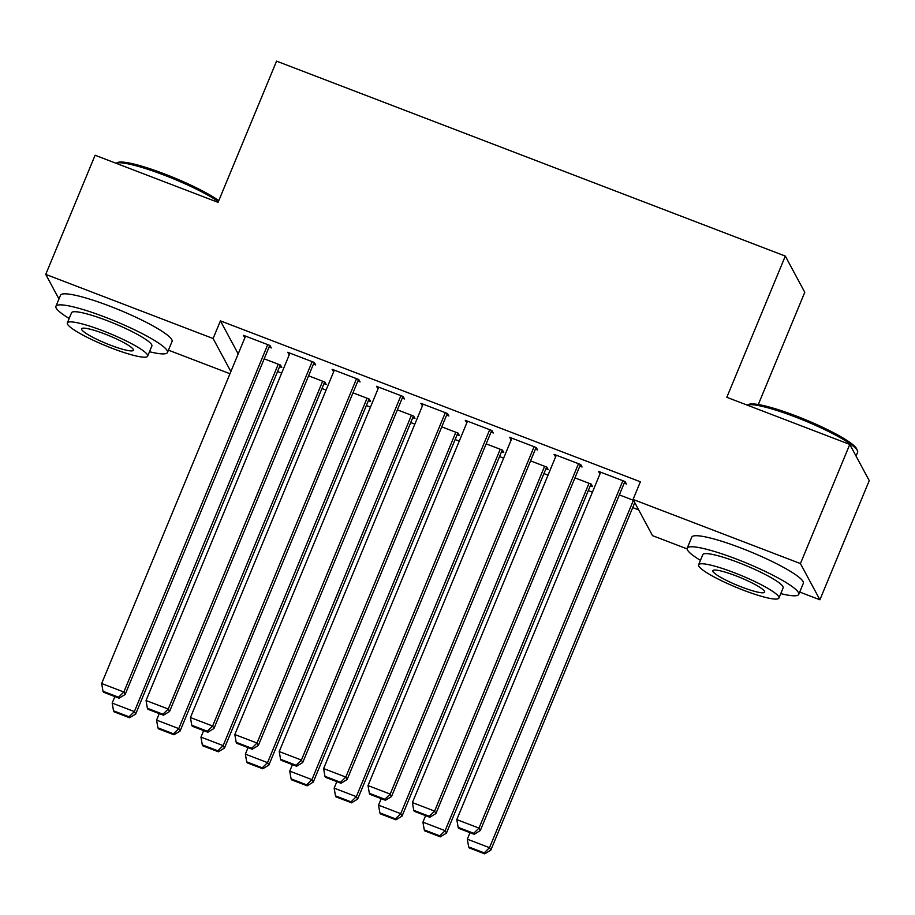 <?xml version="1.0" encoding="UTF-8"?>
<svg xmlns="http://www.w3.org/2000/svg" width="915" height="915" viewBox="0 0 915 915"><rect width="100%" height="100%" fill="white"/><g stroke="black" fill="none" stroke-linecap="round" stroke-linejoin="round"><path stroke-width="1.37" d="M277.565 371.513L281.671 373.091M321.954 388.52L326.072 390.099M366.355 405.539L370.461 407.106M410.744 422.547L414.85 424.125M455.144 439.555L459.25 441.133M499.533 456.574L503.639 458.141M543.922 473.581L548.028 475.148M588.322 490.589L592.428 492.167M632.711 507.596L638.681 509.895M229.974 373.732L168.44 350.159M758.295 404.51L804.777 292.297L785.31 256.086L276.57 61.145L218.067 202.364L95.103 155.241L45.75 274.386L213.115 338.527L230.877 371.559M785.31 256.086L726.819 397.304L849.783 444.427L869.25 480.627L819.897 599.783L799.71 592.051M687.108 548.897L652.532 535.652L633.066 499.441L800.431 563.571L819.897 599.783M323.979 383.66L326.197 384.517L324.882 382.07L308.595 375.825M313.456 364.09L315.675 364.948L314.36 362.5L287.722 352.286L289.243 354.814M412.757 417.686L414.975 418.532L413.66 416.085L397.373 409.851M402.234 398.116L404.453 398.963L403.138 396.515L376.5 386.313L378.032 388.841M501.546 451.701L503.765 452.559L502.449 450.111L486.162 443.866M491.023 432.132L493.242 432.989L491.927 430.542L465.289 420.328L466.822 422.856M590.335 485.728L592.554 486.574L591.239 484.126L574.952 477.893M579.813 466.158L582.032 467.005L580.716 464.557L554.078 454.355L555.599 456.882M633.066 499.441L640.374 481.793L220.424 320.868L238.186 353.899M624.202 483.166L626.42 484.012L625.105 481.576L598.467 471.362L600 473.89M633.557 500.345L619.341 494.901M535.412 449.151L537.631 449.997L536.316 447.549L509.689 437.347L511.211 439.875M545.935 468.72L548.154 469.567L546.838 467.119L530.551 460.885M446.634 415.124L448.853 415.97L447.538 413.523L420.9 403.321L422.421 405.848M457.157 434.694L459.376 435.551L458.06 433.104L441.773 426.859M357.845 381.098L360.064 381.955L358.749 379.508L332.111 369.305L333.632 371.833M368.368 400.678L370.586 401.525L369.271 399.077L352.984 392.832M269.056 347.082L271.275 347.929L269.959 345.481L243.321 335.279L244.854 337.807M279.578 366.652L281.797 367.498L280.482 365.062L264.195 358.817M58.96 298.965L45.75 274.386M849.783 444.427L800.431 563.571M220.424 320.868L213.115 338.527M600.48 472.14L599.783 473.81M556.091 455.121L555.394 456.802M511.691 438.113L511.005 439.795M467.302 421.106L466.604 422.776M422.913 404.087L422.215 405.768M378.513 387.079L377.815 388.761M334.124 370.072L333.426 371.742M289.723 353.064L289.037 354.734M245.334 336.045L244.637 337.726M622.886 480.718L478.991 828.109L480.306 830.557L624.899 481.496M600.686 472.22L456.802 819.6L478.991 828.109L473.684 833.302L458.141 827.354L458.667 828.327L474.21 834.286L473.684 833.302M480.306 830.557L474.21 834.286M458.141 827.354L456.802 819.6M633.409 500.288L489.514 847.679L467.325 839.169L470.013 832.673M484.207 852.871L468.663 846.924L469.189 847.896L484.733 853.855L484.207 852.871L489.514 847.679L490.829 850.126L634.77 502.621M467.325 839.169L468.663 846.924M484.733 853.855L490.829 850.126M578.497 463.711L434.602 811.102L435.917 813.538L580.499 464.477M556.297 455.201L412.402 802.592L434.602 811.102L429.284 816.294L413.752 810.335L414.278 811.319L429.81 817.267L429.284 816.294M435.917 813.538L429.81 817.267M413.752 810.335L412.402 802.592M534.097 446.703L390.202 794.083L391.529 796.53L536.11 447.469M511.908 438.194L368.013 785.585L390.202 794.083L384.895 799.287L369.363 793.328L369.889 794.312L385.421 800.259L384.895 799.287M391.529 796.53L385.421 800.259M369.363 793.328L368.013 785.585M589.02 483.28L445.125 830.671L422.924 822.162L425.624 815.665M439.818 835.864L424.274 829.905L424.8 830.889L440.344 836.848L439.818 835.864L445.125 830.671L446.44 833.119L591.021 484.046M422.924 822.162L424.274 829.905M440.344 836.848L446.44 833.119M544.619 466.273L400.736 813.652L378.536 805.154L381.223 798.658M395.417 818.856L379.885 812.897L380.411 813.881L395.943 819.829L395.417 818.856L400.736 813.652L402.051 816.1L546.632 467.039M378.536 805.154L379.885 812.897M395.943 819.829L402.051 816.1M747.189 405.093L749.053 404.35A58.926 8.715 22.5 0 1 795.958 415.913A58.926 8.715 22.5 0 1 856.703 448.945L857.492 450.786A60.367 8.933 -157.5 0 0 795.249 416.943A60.367 8.933 -157.5 0 0 747.189 405.093A60.367 8.933 -157.5 0 0 747.178 405.105M780.758 593.629A60.367 8.933 -157.5 0 0 798.749 594.373A60.367 8.933 -157.5 0 0 736.392 559.042A60.367 8.933 -157.5 0 0 687.199 548.165A60.367 8.933 -157.5 0 0 700.444 560.357M798.749 594.373L803.313 583.347A60.367 8.933 -157.5 0 0 740.967 548.005A60.367 8.933 -157.5 0 0 691.763 537.139L687.199 548.165M698.614 564.784L702.812 554.639A43.462 6.428 22.5 0 1 738.233 562.462A43.462 6.428 22.5 0 1 783.126 587.91L778.928 598.055A43.462 6.428 -157.5 0 0 734.036 572.618A43.462 6.428 -157.5 0 0 698.614 564.784A43.462 6.428 -157.5 0 0 743.506 590.232A43.462 6.428 -157.5 0 0 778.928 598.055M741.825 587.098A28.01 4.14 -157.5 0 0 764.654 592.142A28.01 4.14 -157.5 0 0 735.717 575.741A28.01 4.14 -157.5 0 0 712.888 570.697A28.01 4.14 -157.5 0 0 741.825 587.098M856.04 456.059L857.607 452.273A60.367 8.933 -157.5 0 0 857.492 450.786M218.388 201.597A60.367 8.933 -157.5 0 0 163.991 175.051A60.367 8.933 -157.5 0 0 115.931 163.202L117.783 162.458A58.926 8.715 22.5 0 1 164.689 174.022A58.926 8.715 22.5 0 1 218.788 200.625M149.488 351.737A60.367 8.933 -157.5 0 0 167.479 352.481A60.367 8.933 -157.5 0 0 105.134 317.15A60.367 8.933 -157.5 0 0 55.929 306.273A60.367 8.933 -157.5 0 0 69.174 318.466M167.479 352.481L172.054 341.444A60.367 8.933 -157.5 0 0 109.697 306.113A60.367 8.933 -157.5 0 0 60.504 295.248L55.929 306.273M67.344 322.892L71.553 312.747A43.462 6.428 22.5 0 1 106.975 320.57A43.462 6.428 22.5 0 1 151.867 346.007L147.658 356.164A43.462 6.428 -157.5 0 0 102.766 330.727A43.462 6.428 -157.5 0 0 67.344 322.892A43.462 6.428 -157.5 0 0 112.236 348.341A43.462 6.428 -157.5 0 0 147.658 356.164M110.555 345.207A28.01 4.14 -157.5 0 0 133.384 350.251A28.01 4.14 -157.5 0 0 104.447 333.849A28.01 4.14 -157.5 0 0 81.618 328.805A28.01 4.14 -157.5 0 0 110.555 345.207M489.708 429.684L345.813 777.075L347.128 779.523L491.721 430.462M467.508 421.186L323.613 768.566L345.813 777.075L340.506 782.268L324.962 776.32L325.488 777.293L341.032 783.251L340.506 782.268M347.128 779.523L341.032 783.251M324.962 776.32L323.613 768.566M445.319 412.676L301.424 760.068L302.739 762.515L447.321 413.443M423.119 404.167L279.224 751.558L301.424 760.068L296.105 765.26L280.573 759.301L281.099 760.285L296.632 766.244L296.105 765.26M302.739 762.515L296.632 766.244M280.573 759.301L279.224 751.558M500.231 449.265L356.335 796.645L334.147 788.147L336.834 781.639M351.028 801.837L335.485 795.89L336.011 796.862L351.554 802.821L351.028 801.837L356.335 796.645L357.651 799.092L502.244 450.031M334.147 788.147L335.485 795.89M351.554 802.821L357.651 799.092M455.842 432.246L311.946 779.637L289.746 771.128L292.445 764.631M306.628 784.83L291.096 778.882L291.622 779.855L307.154 785.813L306.628 784.83L311.946 779.637L313.262 782.085L457.843 433.024M289.746 771.128L291.096 778.882M307.154 785.813L313.262 782.085M400.919 395.669L257.024 743.049L258.339 745.496L402.932 396.435M378.73 387.159L234.835 734.551L257.024 743.049L251.717 748.253L236.184 742.294L236.711 743.277L252.243 749.225L251.717 748.253M258.339 745.496L252.243 749.225M236.184 742.294L234.835 734.551M411.441 415.238L267.546 762.63L245.357 754.12L248.045 747.624M262.239 767.822L246.707 761.863L247.233 762.847L262.765 768.794L262.239 767.822L267.546 762.63L268.861 765.077L413.454 416.005M245.357 754.12L246.707 761.863M262.765 768.794L268.861 765.077M356.53 378.661L212.635 726.041L213.95 728.489L358.543 379.428M334.33 370.152L190.434 717.543L212.635 726.041L207.328 731.234L191.784 725.286L192.31 726.258L207.854 732.217L207.328 731.234M213.95 728.489L207.854 732.217M191.784 725.286L190.434 717.543M367.052 398.231L223.157 745.611L200.957 737.113L203.656 730.605M217.85 750.815L202.306 744.856L202.833 745.839L218.376 751.787L217.85 750.815L223.157 745.611L224.472 748.058L369.065 398.997M200.957 737.113L202.306 744.856M218.376 751.787L224.472 748.058M312.141 361.642L168.246 709.034L169.561 711.481L314.142 362.42M289.941 353.144L146.045 700.524L168.246 709.034L162.927 714.226L147.395 708.279L147.921 709.251L163.453 715.21L162.927 714.226M169.561 711.481L163.453 715.21M147.395 708.279L146.045 700.524M322.663 381.212L178.768 728.603L156.568 720.094L159.267 713.597M173.45 733.796L157.918 727.848L158.444 728.82L173.976 734.779L173.45 733.796L178.768 728.603L180.083 731.051L324.665 381.99M156.568 720.094L157.918 727.848M173.976 734.779L180.083 731.051M267.74 344.635L123.845 692.026L125.161 694.474L269.753 345.401M245.552 336.125L101.656 683.516L123.845 692.026L118.538 697.219L103.006 691.26L103.532 692.243L119.064 698.191L118.538 697.219M125.161 694.474L119.064 698.191M103.006 691.26L101.656 683.516M278.263 364.204L134.368 711.596L112.179 703.086L114.867 696.589M129.061 716.788L113.529 710.829L114.055 711.813L129.587 717.772L129.061 716.788L134.368 711.596L135.683 714.043L280.276 364.982M112.179 703.086L113.529 710.829M129.587 717.772L135.683 714.043"/></g></svg>
